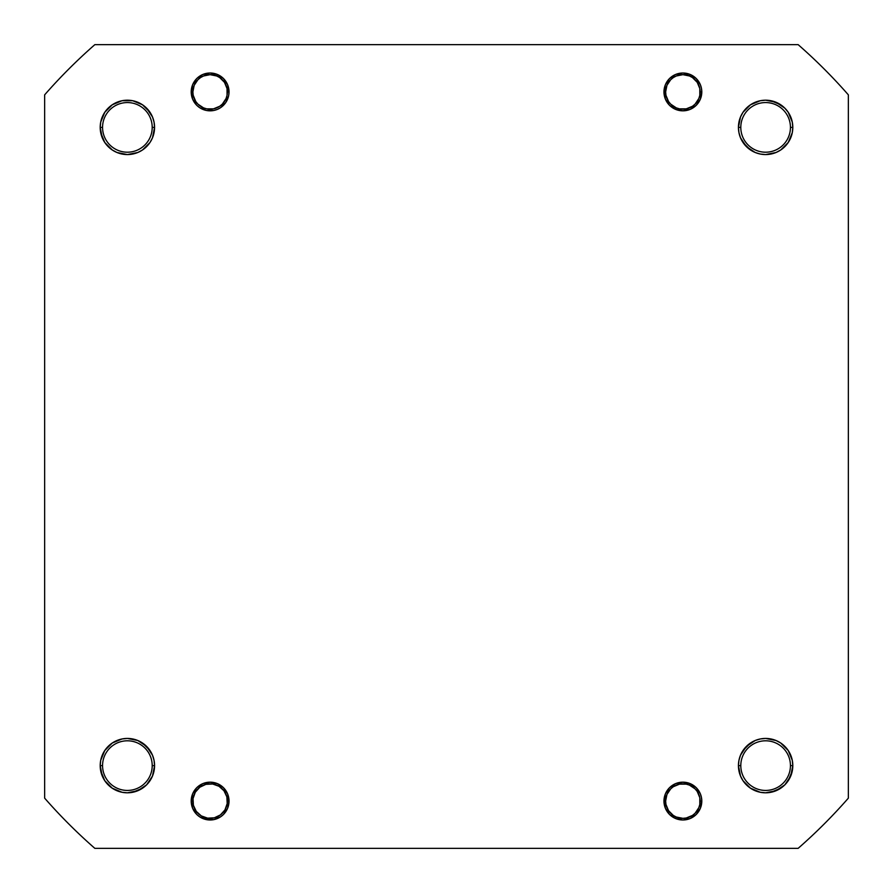 <?xml version="1.0" encoding="UTF-8"?>
<svg xmlns="http://www.w3.org/2000/svg" width="893" height="893" viewBox="0 0 893 893"><rect width="100%" height="100%" fill="white"/><g stroke="black" fill="none" stroke-linecap="round" stroke-linejoin="round"><path stroke-width="1.34" d="M790.439 765.614A24.825 24.825 0 0 0 765.614 740.799A24.825 24.825 0 0 0 740.799 765.614L738.433 765.614A27.181 27.181 0 0 1 765.614 738.433A27.181 27.181 0 0 1 792.805 765.614L790.439 765.614A24.825 24.825 0 0 1 765.614 790.439A24.825 24.825 0 0 1 740.799 765.614A24.825 24.825 0 0 1 765.614 740.799A24.825 24.825 0 0 1 790.439 765.614L792.805 765.614L792.281 760.311L788.218 750.511L780.716 743.009L776.017 740.498L765.614 738.433L760.311 738.957L755.21 740.498L746.392 746.392L740.498 755.21L738.957 760.311L738.433 765.614L740.498 776.017L743.009 780.716L750.511 788.218L760.311 792.281L765.614 792.805L776.017 790.729L784.835 784.835L790.729 776.017L792.805 765.614A27.181 27.181 0 0 1 765.614 792.805A27.181 27.181 0 0 1 738.433 765.614L740.799 765.614A24.825 24.825 0 0 0 765.614 790.439A24.825 24.825 0 0 0 790.439 765.614M701.798 801.077L700.134 801.077L701.798 801.077L701.429 797.382L700.358 793.832L696.25 787.704L690.122 783.607L682.877 782.168L675.644 783.607L669.516 787.704L665.408 793.832L663.968 801.077A18.909 18.909 0 0 1 682.877 782.168A18.909 18.909 0 0 1 701.798 801.077A18.909 18.909 0 0 1 682.877 819.986A18.909 18.909 0 0 1 663.968 801.077L665.408 808.31L669.516 814.449L675.644 818.546L682.877 819.986L690.122 818.546L696.25 814.449L700.358 808.31L701.798 801.077M665.631 801.077L663.968 801.077L665.631 801.077L665.955 804.437L668.533 810.654L673.289 815.421L676.269 817.017L675.633 818.546L676.269 817.017L682.877 818.334L686.237 817.999L692.466 815.421L695.078 813.277L698.817 807.685L699.811 804.448L699.811 797.717L697.232 791.488L695.089 788.876L689.496 785.137A17.257 17.257 0 0 1 698.817 807.685A17.257 17.257 0 0 1 676.269 817.017A17.257 17.257 0 0 1 666.948 794.457A17.257 17.257 0 0 1 689.496 785.137L686.259 784.154L679.528 784.143L673.3 786.722L670.688 788.865L666.948 794.457L665.631 801.066M229.032 801.077L227.369 801.077L229.032 801.077L228.664 797.382L227.592 793.832L223.484 787.704L217.356 783.607L210.123 782.168L202.878 783.607L196.75 787.704L192.642 793.832L191.202 801.077A18.909 18.909 0 0 1 210.123 782.168A18.909 18.909 0 0 1 229.032 801.077A18.909 18.909 0 0 1 210.123 819.986A18.909 18.909 0 0 1 191.202 801.077L192.642 808.31L196.75 814.449L199.608 816.794L206.428 819.618L213.807 819.618L220.627 816.794L223.484 814.449L227.592 808.31L229.032 801.077L227.592 793.832M192.866 801.077L191.202 801.077L192.866 801.077M154.567 765.614A27.181 27.181 0 0 1 127.386 792.805A27.181 27.181 0 0 1 100.195 765.614L102.561 765.614A24.825 24.825 0 0 0 127.386 790.439A24.825 24.825 0 0 0 152.201 765.614A24.825 24.825 0 0 0 127.386 740.799A24.825 24.825 0 0 0 102.561 765.614L100.195 765.614A27.181 27.181 0 0 1 127.386 738.433A27.181 27.181 0 0 1 154.567 765.614L152.201 765.614A24.825 24.825 0 0 1 127.386 790.439A24.825 24.825 0 0 1 102.561 765.614A24.825 24.825 0 0 1 127.386 740.799A24.825 24.825 0 0 1 152.201 765.614L154.567 765.614L154.042 760.311L152.502 755.21L146.608 746.392L137.79 740.498L127.386 738.433L122.084 738.957L112.284 743.009L104.782 750.511L100.719 760.311L100.195 765.614L102.271 776.017L104.782 780.716L112.284 788.218L122.084 792.281L127.386 792.805L137.79 790.729L146.608 784.835L152.502 776.017L154.567 765.614L152.502 776.017L154.042 770.916M154.567 127.386A27.181 27.181 0 0 1 127.386 154.567A27.181 27.181 0 0 1 100.195 127.386L102.561 127.386A24.825 24.825 0 0 0 127.386 152.201A24.825 24.825 0 0 0 152.201 127.386A24.825 24.825 0 0 0 127.386 102.561A24.825 24.825 0 0 0 102.561 127.386L100.195 127.386A27.181 27.181 0 0 1 127.386 100.195A27.181 27.181 0 0 1 154.567 127.386L152.201 127.386A24.825 24.825 0 0 1 127.386 152.201A24.825 24.825 0 0 1 102.561 127.386A24.825 24.825 0 0 1 127.386 102.561A24.825 24.825 0 0 1 152.201 127.386L154.567 127.386L154.042 122.084L152.502 116.983L146.608 108.165L142.489 104.782L132.689 100.719L122.084 100.719L112.284 104.782L104.782 112.284L100.719 122.084L100.195 127.386L102.271 137.79L104.782 142.489L112.284 149.991L116.983 152.502L127.386 154.567L137.79 152.502L142.489 149.991L149.991 142.489L152.502 137.79L154.567 127.386L152.502 137.79L154.042 132.689M229.032 91.923L227.369 91.923L229.032 91.923L228.664 88.24L227.592 84.69L223.484 78.551L217.356 74.454L210.123 73.014L202.878 74.454L196.75 78.551L192.642 84.69L191.202 91.923A18.909 18.909 0 0 1 210.123 73.014A18.909 18.909 0 0 1 229.032 91.923A18.909 18.909 0 0 1 210.123 110.832A18.909 18.909 0 0 1 191.202 91.923L192.642 99.168L196.75 105.296L199.608 107.651L206.428 110.475L213.807 110.475L217.356 109.392L220.627 107.651L225.84 102.427L228.664 95.618L229.032 91.923L227.592 84.69L223.484 78.551M192.866 91.923L191.202 91.923L192.866 91.923L193.189 95.283L195.768 101.512L197.911 104.124L203.504 107.863L202.878 109.392L203.504 107.863L206.741 108.846L213.472 108.857L219.7 106.278L222.312 104.135L226.052 98.543L227.045 95.305L227.045 88.563L224.467 82.346L219.711 77.579L216.731 75.983A17.257 17.257 0 0 1 226.052 98.543A17.257 17.257 0 0 1 203.504 107.863A17.257 17.257 0 0 1 194.183 85.315A17.257 17.257 0 0 1 216.731 75.983L210.123 74.666L203.526 75.983L200.534 77.579L197.922 79.723L194.183 85.315L192.866 91.923M790.439 127.386A24.825 24.825 0 0 0 765.614 102.561A24.825 24.825 0 0 0 740.799 127.386L738.433 127.386A27.181 27.181 0 0 1 765.614 100.195A27.181 27.181 0 0 1 792.805 127.386L790.439 127.386A24.825 24.825 0 0 1 765.614 152.201A24.825 24.825 0 0 1 740.799 127.386A24.825 24.825 0 0 1 765.614 102.561A24.825 24.825 0 0 1 790.439 127.386L792.805 127.386L792.281 122.084L788.218 112.284L784.835 108.165L776.017 102.271L765.614 100.195L760.311 100.719L750.511 104.782L743.009 112.284L740.498 116.983L738.433 127.386L738.957 132.689L740.498 137.79L746.392 146.608L755.21 152.502L760.311 154.042L765.614 154.567L776.017 152.502L780.716 149.991L788.218 142.489L792.281 132.689L792.805 127.386A27.181 27.181 0 0 1 765.614 154.567A27.181 27.181 0 0 1 738.433 127.386L740.799 127.386A24.825 24.825 0 0 0 765.614 152.201A24.825 24.825 0 0 0 790.439 127.386M701.798 91.923L700.134 91.923L701.798 91.923L701.429 88.24L700.358 84.69L696.25 78.551L690.122 74.454L682.877 73.014L675.644 74.454L669.516 78.551L665.408 84.69L663.968 91.923A18.909 18.909 0 0 1 682.877 73.014A18.909 18.909 0 0 1 701.798 91.923A18.909 18.909 0 0 1 682.877 110.832A18.909 18.909 0 0 1 663.968 91.923L665.408 99.168L669.516 105.296L675.644 109.392L682.877 110.832L690.122 109.392L696.25 105.296L700.358 99.168L701.798 91.923M665.631 91.923L663.968 91.923L665.631 91.923L665.955 95.283L668.533 101.512L670.676 104.124L676.269 107.863L675.633 109.392L676.269 107.863L679.506 108.846L686.237 108.857L692.466 106.278L695.078 104.135L698.817 98.543L699.811 95.305L699.811 88.563L697.232 82.346L692.477 77.579L689.496 75.983A17.257 17.257 0 0 1 698.817 98.543A17.257 17.257 0 0 1 676.269 107.863A17.257 17.257 0 0 1 666.948 85.315A17.257 17.257 0 0 1 689.496 75.983L682.888 74.666L676.291 75.983L673.3 77.579L670.688 79.723L666.948 85.315L665.631 91.923M798.152 848.35L94.848 848.35A533.992 533.992 0 0 1 44.65 798.152L44.65 94.848A533.992 533.992 0 0 1 94.848 44.65L798.152 44.65A533.992 533.992 0 0 1 848.35 94.848L848.35 798.152A533.992 533.992 0 0 1 798.152 848.35L94.848 848.35A533.992 533.992 0 0 1 44.65 798.152L44.65 94.848A533.992 533.992 0 0 1 94.848 44.65L798.152 44.65A533.992 533.992 0 0 1 848.35 94.848L848.35 798.152A533.992 533.992 0 0 1 798.152 848.35M146.608 146.608L142.489 149.991L149.991 142.489M122.084 154.042L116.983 152.502L122.084 154.042M112.284 149.991L108.165 146.608M100.719 122.084L104.782 112.284L108.165 108.165L104.782 112.284L100.719 122.084M142.489 104.782L132.689 100.719L142.489 104.782L149.991 112.284M225.84 102.427L223.484 105.296M210.123 110.832L206.428 110.475M196.75 105.296L194.395 102.427M192.642 99.168L191.571 95.618M191.571 88.24L192.642 84.69M194.395 81.419L196.75 78.551M202.878 74.454L210.123 73.014M698.605 102.427L696.25 105.296M686.572 110.475L682.877 110.832M669.516 105.296L667.16 102.427M665.408 99.168L664.336 95.618M664.336 88.24L665.408 84.69L669.516 78.551M682.877 73.014L690.122 74.454L689.496 75.983L690.122 74.454M696.25 78.551L700.358 84.69L701.429 88.24M788.218 142.489L792.281 132.689L788.218 142.489L780.716 149.991M760.311 154.042L755.21 152.502L760.311 154.042M746.392 146.608L743.009 142.489L750.511 149.991M738.957 122.084L740.498 116.983L738.957 122.084M743.009 112.284L746.392 108.165M770.916 100.719L780.716 104.782L784.835 108.165L780.716 104.782L770.916 100.719M149.991 780.716L146.608 784.835M122.084 792.281L112.284 788.218L108.165 784.835L112.284 788.218L122.084 792.281M100.719 760.311L104.782 750.511L100.719 760.311M108.165 746.392L112.284 743.009M132.689 738.957L137.79 740.498L132.689 738.957M146.608 746.392L149.991 750.511L142.489 743.009M228.664 804.76L227.592 808.31L223.484 814.449M210.123 819.986L202.878 818.546M196.75 814.449L192.642 808.31L191.571 804.76M191.571 797.382L192.642 793.832M194.395 790.573L196.75 787.704M206.428 782.525L210.123 782.168M223.484 787.704L225.84 790.573M701.429 804.76L700.358 808.31M698.605 811.581L696.25 814.449M690.122 818.546L682.877 819.986M669.516 814.449L665.408 808.31L664.336 804.76M667.16 790.573L669.516 787.704M682.877 782.168L686.572 782.525M696.25 787.704L698.605 790.573M700.358 793.832L701.429 797.382M792.281 770.916L788.218 780.716L784.835 784.835L788.218 780.716L792.281 770.916M760.311 792.281L750.511 788.218L760.311 792.281M746.392 784.835L743.009 780.716M738.957 760.311L740.498 755.21L738.957 760.311M746.392 746.392L750.511 743.009L743.009 750.511M755.21 740.498L760.311 738.957L755.21 740.498M770.916 738.957L776.017 740.498L770.916 738.957M780.716 743.009L784.835 746.392M738.957 132.689L740.498 137.79M770.916 154.042L776.017 152.502M792.281 122.084L788.218 112.284L784.835 108.165M760.311 100.719L750.511 104.782M738.957 770.916L740.498 776.017M770.916 792.281L780.716 788.218L784.835 784.835M792.281 760.311L788.218 750.511M100.719 132.689L104.782 142.489M132.689 154.042L137.79 152.502M154.042 122.084L152.502 116.983M122.084 100.719L112.284 104.782L108.165 108.165M100.719 770.916L104.782 780.716L108.165 784.835M132.689 792.281L142.489 788.218M154.042 760.311L152.502 755.21M122.084 738.957L116.983 740.498M217.367 74.454L216.731 75.983L217.367 74.454M194.942 812.362L196.27 811.369A17.257 17.257 0 0 1 199.82 787.224A17.257 17.257 0 0 1 223.964 790.774L225.293 789.792L223.964 790.774L218.964 786.264L212.623 783.998L205.903 784.344L199.82 787.224L195.299 792.225L193.044 798.565L193.39 805.285L196.27 811.369L201.271 815.889L207.611 818.144L214.331 817.809L220.415 814.918L224.936 809.929L227.19 803.577L226.855 796.857L223.964 790.774A17.257 17.257 0 0 1 220.415 814.918A17.257 17.257 0 0 1 196.27 811.369L194.942 812.362M690.122 783.607L689.496 785.137L690.122 783.607"/></g></svg>
